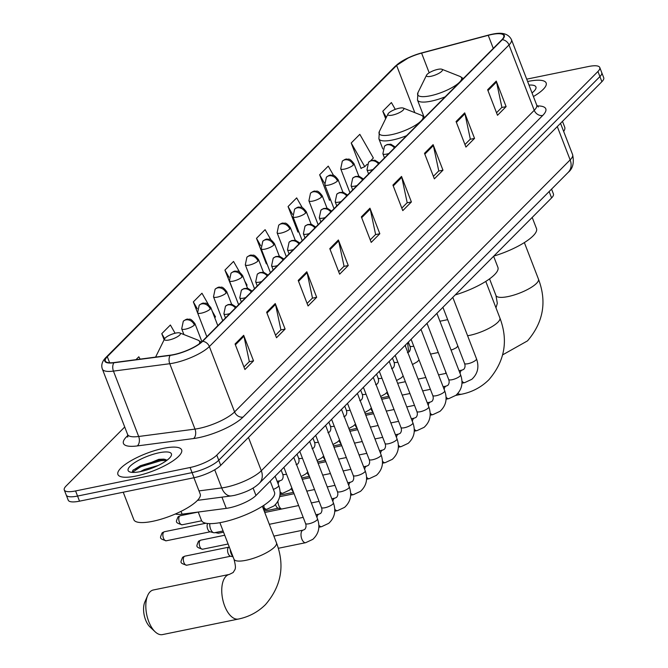 <?xml version="1.0" encoding="UTF-8"?>
<svg xmlns="http://www.w3.org/2000/svg" width="668" height="668" viewBox="0 0 668 668"><rect width="100%" height="100%" fill="white"/><g stroke="black" fill="none" stroke-linecap="round" stroke-linejoin="round"><path stroke-width="1" d="M551.559 189.127L553.421 193.945A21.343 5.845 158.9 0 1 551.584 197.928L255.969 495.481A21.343 5.845 158.9 0 1 226.268 508.365L182.105 514.16A21.343 5.845 158.9 0 1 175.408 513.968M124.724 426.994L66.115 485.987A21.343 5.845 -21.1 0 0 64.278 489.97L68.228 500.182A21.343 5.845 -21.1 0 0 79.525 501.167L194.037 477.72A21.343 5.845 -21.1 0 0 220.724 465.354L601.885 81.696A21.343 5.845 -21.1 0 0 603.722 77.713L601.743 72.603A21.343 5.845 -21.1 0 1 599.914 76.586A21.343 5.845 -21.1 0 0 601.743 72.603L599.772 67.493A21.343 5.845 -21.1 0 0 588.475 66.516L526.701 79.158M64.278 489.97A21.343 5.845 -21.1 0 0 75.584 490.947L190.096 467.508A21.343 5.845 -21.1 0 0 216.783 455.133L218.753 460.244L599.914 76.586L218.753 460.244A21.343 5.845 -21.1 0 1 192.067 472.61A21.343 5.845 -21.1 0 0 218.753 460.244L220.724 465.354M75.584 490.947L77.555 496.057L192.067 472.61L77.555 496.057A21.343 5.845 -21.1 0 1 66.257 495.071A21.343 5.845 -21.1 0 0 77.555 496.057L79.525 501.167M528.062 81.412A34.151 9.36 -21.1 0 0 527.611 81.504A34.151 9.36 -21.1 0 1 528.062 81.412A34.151 9.36 -21.1 0 1 546.148 82.982A34.151 9.36 -21.1 0 0 528.062 81.412M163.551 448.311A34.151 9.36 -21.1 0 0 131.27 460.569A34.151 9.36 -21.1 0 0 117.91 474.48A34.151 9.36 -21.1 0 0 135.996 476.05A34.151 9.36 -21.1 0 0 168.286 463.792A34.151 9.36 -21.1 0 0 181.638 449.89A34.151 9.36 -21.1 0 0 163.551 448.311A34.151 9.36 -21.1 0 0 131.27 460.569A34.151 9.36 -21.1 0 0 117.91 474.48A34.151 9.36 -21.1 0 0 135.996 476.05A34.151 9.36 -21.1 0 0 168.286 463.792A34.151 9.36 -21.1 0 0 181.638 449.89A34.151 9.36 -21.1 0 0 163.551 448.311M491.715 34.502A22.77 6.237 158.9 0 1 503.772 35.546A22.77 6.237 158.9 0 1 501.818 39.796L202.179 341.406A22.77 6.237 158.9 0 1 170.499 355.142L114.186 362.532A22.77 6.237 158.9 0 1 105.335 360.937A22.77 6.237 158.9 0 1 107.289 356.695L396.617 65.472A22.77 6.237 158.9 0 1 421.591 53.106L488.233 35.32A22.77 6.237 158.9 0 1 491.715 34.502M491.949 34.268A23.338 6.396 -21.1 0 0 488.375 35.112L421.733 52.897A23.338 6.396 -21.1 0 0 418.327 53.891A23.338 6.396 -21.1 0 0 408.975 57.506A23.338 6.396 -21.1 0 0 396.132 65.573L106.813 356.787A23.338 6.396 -21.1 0 0 113.877 362.782L170.181 355.393A23.338 6.396 -21.1 0 0 202.654 341.306L502.303 39.696A23.338 6.396 -21.1 0 0 491.949 34.268M235.069 343.987L244.922 369.521L253.531 360.854L243.678 335.319L235.069 343.987M243.945 366.991L249.331 361.572L243.945 336.221A5.695 4.668 -135.2 0 0 243.678 335.319M249.156 361.747L253.531 360.854M266.641 312.206L276.494 337.741L285.102 329.074L275.249 303.539L266.641 312.206M275.517 335.211L280.902 329.8L275.525 304.441A5.695 4.668 -135.2 0 0 275.249 303.539M280.727 329.975L285.102 329.074M298.212 280.426L308.065 305.961L316.674 297.293L306.821 271.759L298.212 280.426M307.088 303.431L312.474 298.02L307.096 272.661A5.695 4.668 -135.2 0 0 306.821 271.759M312.298 298.195L316.674 297.293M329.783 248.646L339.636 274.181L348.253 265.513L338.392 239.979L329.783 248.646M338.659 271.659L344.045 266.24L338.668 240.881A5.695 4.668 -135.2 0 0 338.392 239.979M343.87 266.415L348.253 265.513M487.64 89.754L497.501 115.288L506.11 106.621L496.257 81.087L487.64 89.754M496.524 112.758L501.902 107.339L496.524 81.989A5.695 4.668 -135.2 0 0 496.257 81.087M501.726 107.515L506.11 106.621M456.069 121.534L465.922 147.069L474.539 138.401L464.686 112.867L456.069 121.534M464.953 144.538L470.33 139.119L464.953 113.769A5.695 4.668 -135.2 0 0 464.686 112.867M470.155 139.295L474.539 138.401M424.497 153.306L434.35 178.849L442.967 170.181L433.115 144.639L424.497 153.306M433.382 176.319L438.759 170.899L433.382 145.541A5.695 4.668 -135.2 0 0 433.115 144.639M438.584 171.075L442.967 170.181M392.926 185.086L402.779 210.629L411.396 201.961L401.535 176.419L392.926 185.086M401.81 208.099L407.188 202.68L401.81 177.321A5.695 4.668 -135.2 0 0 401.535 176.419M407.012 202.855L411.396 201.961M361.355 216.866L371.208 242.409L379.825 233.742L369.963 208.199L361.355 216.866M370.231 239.879L375.616 234.46L370.239 209.101A5.695 4.668 -135.2 0 0 369.963 208.199M375.441 234.635L379.825 233.742M533.406 96.534A34.151 9.36 -21.1 0 0 546.148 82.982A34.151 9.36 -21.1 0 1 533.406 96.534M216.783 455.133L597.943 71.476A21.343 5.845 -21.1 0 0 599.772 67.493M208.399 304.483L201.961 293.227L193.344 301.894L203.231 327.404M175.099 333.24L170.39 325.007L161.773 333.674L164.128 339.77M140.155 359.125L138.819 356.787L135.938 359.676M302.228 207.598L296.675 197.887L288.067 206.554L297.92 232.097L298.421 231.587M333.574 175.433L328.247 166.115L319.638 174.774L329.491 200.316L329.992 199.807M370.64 160.754L373.362 158.015L359.818 134.335L351.209 143.002L361.062 168.536L361.563 168.027M395.289 109.368L391.39 102.555L382.781 111.222L385.661 118.704M239.62 272.101L233.533 261.447L224.924 270.114L235.027 295.39M270.907 239.82L265.104 229.667L256.495 238.334L266.348 263.877L266.833 263.384M278.339 253.665L277.329 251.043M266.833 263.376L266.248 263.618M256.495 238.334L260.745 245.774M310.136 221.651L309.877 220.983M298.671 231.479L297.819 231.838M288.067 206.554L292.534 214.37M330.518 199.582L329.391 200.058M319.638 174.774L324.389 183.082M351.209 143.002L364.753 166.683L367.149 164.261M364.753 166.683L360.962 168.286M382.781 111.222L386.313 117.393M246.534 285.679L247.076 285.136L244.772 281.111M224.924 270.114L228.999 277.253M214.737 317.684L215.505 316.916L212.224 311.179M193.344 301.894L197.285 308.775M161.773 333.674L164.662 338.709M563.658 131.437A35.579 9.744 -21.1 0 0 564.719 127.162L562.481 121.359M532.02 92.944A23.196 6.354 -21.1 0 0 535.678 88.961A23.196 6.354 -21.1 0 0 528.998 85.095M405.585 346.65A15.656 7.866 -101.6 0 1 405.559 344.905M407.806 342.659A22.77 11.439 78.4 0 0 408.941 352.019M431.002 76.286A8.542 2.338 -21.1 0 0 439.97 72.678A8.542 2.338 -21.1 0 0 441.84 69.247A8.542 2.338 -21.1 0 0 437.891 69.355A8.542 2.338 -21.1 0 0 426.568 75.142A8.542 2.338 -21.1 0 0 431.002 76.286M493.811 256.086A39.136 10.721 -21.1 0 0 536.487 228.556L532.196 217.442M392.425 115.113A8.542 2.338 -21.1 0 0 401.393 111.506A8.542 2.338 -21.1 0 0 403.272 108.082A8.542 2.338 -21.1 0 0 399.314 108.183A8.542 2.338 -21.1 0 0 387.999 113.969A8.542 2.338 -21.1 0 0 392.425 115.113M455.234 294.914A39.136 10.721 -21.1 0 0 497.91 267.384L493.627 256.27M155.118 631.778L149.966 626.926A15.656 7.866 -101.6 0 1 144.856 601.968L147.686 595.472A22.77 11.439 78.4 0 0 155.118 631.778A22.77 11.439 78.4 0 0 162.483 634.6L238.418 619.052A22.77 11.439 -101.6 0 1 223.521 602.594A22.77 11.439 -101.6 0 1 225.968 576.317A22.77 11.439 -101.6 0 1 229.283 574.438L233.207 572.484C235.002 568.936 236.722 569.846 233.992 559.233A22.77 6.237 158.9 0 0 246.049 560.285A22.77 6.237 158.9 0 0 274.515 547.092A22.77 6.237 158.9 0 0 276.477 542.842C285.036 565.47 281.378 586.053 265.513 604.582C257.99 612.038 248.955 616.865 238.418 619.052M229.283 574.438L153.348 589.986A22.77 11.439 78.4 0 0 150.033 591.865A22.77 11.439 78.4 0 0 147.686 595.472M169.012 339.995A8.542 2.338 -21.1 0 0 177.98 336.388A8.542 2.338 -21.1 0 0 179.859 332.956A8.542 2.338 -21.1 0 0 175.901 333.056A8.542 2.338 -21.1 0 0 164.587 338.851A8.542 2.338 -21.1 0 0 169.012 339.995M198.237 512.039L201.477 520.439A39.136 10.721 -21.1 0 0 222.202 522.242A39.136 10.721 -21.1 0 0 259.192 508.189A39.136 10.721 -21.1 0 0 274.498 492.258L270.214 481.152M388.726 395.757A4.626 2.321 -101.6 0 1 387.164 393.46A4.626 2.321 -101.6 0 1 386.856 392.475M372.827 411.764A4.626 2.321 -101.6 0 1 371.266 409.467A4.626 2.321 -101.6 0 1 370.957 408.482M356.929 427.77A4.626 2.321 -101.6 0 1 355.368 425.474A4.626 2.321 -101.6 0 1 355.05 424.489M341.022 443.777A4.626 2.321 -101.6 0 1 339.469 441.473A4.626 2.321 -101.6 0 1 339.152 440.488M325.124 459.784A4.626 2.321 -101.6 0 1 323.562 457.48A4.626 2.321 -101.6 0 1 323.254 456.495M309.226 475.783A4.626 2.321 -101.6 0 1 307.664 473.487A4.626 2.321 -101.6 0 1 307.355 472.501M293.319 491.79A4.626 2.321 -101.6 0 1 291.766 489.494A4.626 2.321 -101.6 0 1 291.448 488.508M281.587 509.041A6.404 3.215 -101.6 0 1 278.765 505.476A6.404 3.215 -101.6 0 1 277.946 501.267M281.554 509.049L278.08 508.131A4.626 2.321 -101.6 0 1 275.867 505.492A4.626 2.321 -101.6 0 1 275.55 504.515M279.667 496.741A6.404 3.215 -101.6 0 1 280.059 496.608L294.07 493.735M232.898 556.419A6.404 3.215 -101.6 0 1 231.061 553.496A6.404 3.215 -101.6 0 1 230.251 549.539M233.074 556.853L230.376 556.143A4.626 2.321 -101.6 0 1 228.164 553.513A4.626 2.321 -101.6 0 1 228.423 547.484A4.626 2.321 -101.6 0 1 228.573 547.351L229.216 546.85M223.087 530.976L214.461 532.738A6.404 3.215 -101.6 0 1 213.66 532.705A6.404 3.215 -101.6 0 1 210.595 529.064A6.404 3.215 -101.6 0 1 209.835 523.62M213.66 532.705L209.911 531.711A4.626 2.321 -101.6 0 1 207.698 529.081A4.626 2.321 -101.6 0 1 207.631 523.495M123.229 492.216L133.825 519.679A35.579 9.744 -21.1 0 0 152.671 521.316A35.579 9.744 -21.1 0 0 186.297 508.548A35.579 9.744 -21.1 0 0 200.208 494.061L193.912 477.745M140.33 471.616L144.38 469.512L158.308 465.404M159.134 452.762A23.196 6.354 -21.1 0 0 134.777 462.565A23.196 6.354 -21.1 0 0 129.684 471.875A23.196 6.354 -21.1 0 0 140.422 471.6A23.196 6.354 -21.1 0 0 171.167 455.868A23.196 6.354 -21.1 0 0 159.134 452.762M167.109 460.16L163.769 459.133L158.842 459.334L133.149 469.996L132.155 472.376M132.297 472.385L140.798 466.715L160.93 460.661L166.816 460.377M132.765 470.431L140.405 465.705L160.545 459.651L165.079 459.325M549.138 191.574L551.584 197.928M181.028 511.362L182.105 514.16M221.943 497.151L226.268 508.365M253.105 488.049L255.969 495.481M198.989 490.905L221.718 487.924A28.465 7.799 -21.1 0 0 225.726 487.248A28.465 7.799 -21.1 0 0 261.313 470.756L570.146 159.894A28.465 7.799 -21.1 0 0 572.593 154.584C574.321 162.691 572.852 168.628 568.184 172.394L259.359 483.248A14.228 11.673 44.8 0 0 261.313 470.756L248.463 437.44M557.287 126.578L570.146 159.894A14.228 11.673 44.8 0 1 568.184 172.394M214.712 469.771L221.718 487.924A14.228 9.068 82.5 0 0 231.312 495.915L197.486 500.357M601.885 81.696L597.943 71.476M194.037 477.72L190.096 467.508M537.164 105.928A35.579 9.744 158.9 0 1 542.725 115.464L243.077 417.074A7.114 5.837 44.8 0 1 234.585 411.922L534.233 110.312A28.465 7.799 -21.1 0 0 536.68 105.001L538.333 106.997M243.077 417.074A35.579 9.744 158.9 0 1 198.596 437.69A35.579 9.744 158.9 0 1 193.578 438.542L137.266 445.932A35.579 9.744 158.9 0 1 126.502 436.805L127.864 435.427M198.997 428.413A28.465 7.799 -21.1 0 0 234.585 411.922L209.36 346.55A28.465 7.799 158.9 0 1 169.764 363.718L113.451 371.107A28.465 7.799 158.9 0 1 102.388 369.12L127.613 434.492A28.465 7.799 -21.1 0 0 138.677 436.488L194.989 429.098A28.465 7.799 -21.1 0 0 198.997 428.413M502.303 39.696A7.114 5.837 -135.2 0 1 509.008 44.94A28.465 7.799 158.9 0 0 511.454 39.629C507.271 31.538 497.869 33.024 492.082 34.235L488.4 35.103A7.114 2.505 75.1 0 0 488.375 35.112L421.767 52.889A7.114 2.505 75.1 0 0 421.733 52.897M408.975 57.506L395.139 66.341A7.114 5.837 44.8 0 1 396.132 65.573M106.813 356.787A7.114 5.837 -135.2 0 0 105.82 357.564C102.104 361.388 100.96 365.246 102.388 369.12M113.877 362.782A7.114 4.534 82.5 0 0 113.451 371.107L138.677 436.488A7.114 4.534 -97.5 0 1 137.266 445.932M421.8 52.881A7.114 2.505 75.1 0 0 421.767 52.889L418.327 53.891M170.181 355.393A7.114 4.534 82.5 0 0 169.764 363.718L194.989 429.098A7.114 4.534 -97.5 0 1 193.578 438.542M202.654 341.306A7.114 5.837 44.8 0 1 209.36 346.55L509.008 44.94L534.233 110.312A7.114 5.837 44.8 0 0 542.725 115.464M127.897 436.304A7.114 5.837 44.8 0 1 126.502 436.805M107.289 356.695L109.636 362.774M488.233 35.32L493.276 48.397M421.591 53.106L429.19 72.795M396.617 65.472L414.811 112.641M361.68 217.71L370.239 209.101M393.252 185.929L401.81 177.321M424.823 154.158L433.382 145.541M456.394 122.378L464.953 113.769M487.966 90.597L496.524 81.989M330.109 249.49L338.668 240.881M298.538 281.27L307.096 272.661M266.966 313.05L275.525 304.441M235.395 344.83L243.945 336.221M524.355 242.576L538.466 279.132A22.77 6.237 158.9 0 1 536.504 283.382A22.77 6.237 158.9 0 1 508.039 296.575A22.77 6.237 158.9 0 1 495.973 295.532L497.326 303.347L495.973 307.814M423.904 116.658L417.483 100.008L417.934 92.677A23.53 6.446 -21.1 0 0 430.142 95.825A23.53 6.446 -21.1 0 0 454.85 85.88A23.53 6.446 -21.1 0 0 460.018 76.436L441.84 69.247M417.483 100.008A25.618 7.014 -21.1 0 0 431.044 101.185A25.618 7.014 -21.1 0 0 445.139 96.843M485.778 281.403L499.889 317.96A22.77 6.237 158.9 0 1 497.927 322.21A22.77 6.237 158.9 0 1 469.462 335.403A22.77 6.237 158.9 0 1 467.6 335.745M451.084 350.149A22.77 11.439 -101.6 0 1 452.695 349.564L456.62 347.602L457.805 345.924M499.889 317.96C508.448 340.588 504.791 361.171 488.926 379.7C481.403 387.156 472.368 391.982 461.83 394.17A22.77 11.439 -101.6 0 1 457.714 393.611M445.907 373.404A22.77 11.439 -101.6 0 1 445.598 371.5M382.797 148.914L378.906 138.835L379.357 131.504A23.53 6.446 -21.1 0 0 391.573 134.652A23.53 6.446 -21.1 0 0 416.273 124.707A23.53 6.446 -21.1 0 0 421.441 115.263L403.272 108.082M378.906 138.835A25.618 7.014 -21.1 0 0 392.475 140.013A25.618 7.014 -21.1 0 0 406.561 135.671M199.173 343.911A23.53 6.446 -21.1 0 0 198.029 340.146L179.859 332.956M155.627 357.096L155.945 356.386A23.53 6.446 -21.1 0 0 155.669 357.088M394.396 147.92A7.114 5.837 -135.2 0 0 387.064 144.822A7.114 5.837 44.8 0 0 384.484 146.192L387.089 144.522L390.838 144.213L395.289 147.027M460.068 373.429A6.404 3.215 -101.6 0 1 461.187 370.615A6.404 3.215 -101.6 0 1 461.354 370.456A6.404 3.215 -101.6 0 1 462.122 370.08L459.025 370.715M462.122 370.08L463.767 369.337C465.145 367.709 465.404 365.738 464.552 363.425A6.404 1.754 -21.1 0 0 467.951 363.718A6.404 1.754 -21.1 0 0 475.783 360.177A6.404 1.754 -21.1 0 0 476.501 358.816C479.348 366.932 477.779 373.763 471.808 379.307L464.686 382.63A6.404 3.215 -101.6 0 1 461.972 381.111M384.484 157.898L382.889 153.765A7.114 1.946 -21.1 0 0 386.663 154.091A7.114 1.946 -21.1 0 0 388.843 153.515M378.497 163.927A7.114 5.837 -135.2 0 0 371.166 160.829A7.114 5.837 44.8 0 0 368.586 162.199L371.191 160.529L374.94 160.22L379.391 163.034M444.17 389.436A6.404 3.215 -101.6 0 1 445.289 386.613A6.404 3.215 -101.6 0 1 445.456 386.463A6.404 3.215 -101.6 0 1 446.216 386.087L443.118 386.722M446.216 386.087L447.869 385.344C449.238 383.708 449.506 381.737 448.654 379.432A6.404 1.754 -21.1 0 0 452.044 379.725A6.404 1.754 -21.1 0 0 459.885 376.184A6.404 1.754 -21.1 0 0 460.603 374.823C463.442 382.939 461.88 389.77 455.91 395.314L448.787 398.637A6.404 3.215 -101.6 0 1 446.074 397.109M368.586 173.905L366.991 169.772A7.114 1.946 -21.1 0 0 370.757 170.098A7.114 1.946 -21.1 0 0 372.936 169.522M362.599 179.934A7.114 5.837 -135.2 0 0 355.267 176.828A7.114 5.837 44.8 0 0 352.679 178.197L355.284 176.536L359.033 176.218L363.484 179.032M428.263 405.443A6.404 3.215 -101.6 0 1 429.382 402.62A6.404 3.215 -101.6 0 1 429.549 402.47A6.404 3.215 -101.6 0 1 430.317 402.094L427.219 402.729M430.317 402.094L431.971 401.351C433.34 399.714 433.599 397.744 432.755 395.439A6.404 1.754 -21.1 0 0 436.146 395.732A6.404 1.754 -21.1 0 0 443.978 392.183A6.404 1.754 -21.1 0 0 444.704 390.83C447.543 398.938 445.982 405.768 440.012 411.321L432.889 414.644A6.404 3.215 -101.6 0 1 430.175 413.116M352.687 189.904L351.092 185.779A7.114 1.946 -21.1 0 0 354.858 186.105A7.114 1.946 -21.1 0 0 357.038 185.529M346.692 195.941A7.114 5.837 -135.2 0 0 339.369 192.835A7.114 5.837 44.8 0 0 336.781 194.204L339.386 192.534L343.135 192.225L347.585 195.039M412.365 421.441A6.404 3.215 -101.6 0 1 413.484 418.627A6.404 3.215 -101.6 0 1 413.651 418.477A6.404 3.215 -101.6 0 1 414.419 418.101L411.321 418.736M414.419 418.101L416.064 417.358C417.442 415.721 417.7 413.751 416.857 411.446A6.404 1.754 -21.1 0 0 420.247 411.738A6.404 1.754 -21.1 0 0 428.079 408.19A6.404 1.754 -21.1 0 0 428.806 406.829C431.645 414.945 430.083 421.775 424.105 427.328L416.982 430.643A6.404 3.215 -101.6 0 1 414.269 429.123M336.781 205.911L335.194 201.786A7.114 1.946 -21.1 0 0 338.96 202.112A7.114 1.946 -21.1 0 0 341.139 201.536M330.794 211.94A7.114 5.837 -135.2 0 0 323.462 208.842A7.114 5.837 44.8 0 0 320.882 210.211L323.487 208.541L327.236 208.232L331.687 211.046M396.466 437.448A6.404 3.215 -101.6 0 1 397.585 434.634A6.404 3.215 -101.6 0 1 397.752 434.484A6.404 3.215 -101.6 0 1 398.52 434.108L395.414 434.743M398.52 434.108L400.165 433.357C401.535 431.728 401.802 429.758 400.95 427.445A6.404 1.754 -21.1 0 0 404.349 427.745A6.404 1.754 -21.1 0 0 412.181 424.197A6.404 1.754 -21.1 0 0 412.899 422.836C415.746 430.952 414.177 437.782 408.206 443.327L401.084 446.65A6.404 3.215 -101.6 0 1 398.37 445.13M320.882 221.918L319.287 217.785A7.114 1.946 -21.1 0 0 323.061 218.119A7.114 1.946 -21.1 0 0 325.232 217.534M314.895 227.947A7.114 5.837 -135.2 0 0 307.564 224.849A7.114 5.837 44.8 0 0 304.975 226.218L307.589 224.548L311.338 224.239L315.789 227.053M380.56 453.455A6.404 3.215 -101.6 0 1 381.687 450.641A6.404 3.215 -101.6 0 1 381.854 450.482A6.404 3.215 -101.6 0 1 382.614 450.107L379.516 450.741M382.614 450.107L384.267 449.364C385.636 447.735 385.904 445.756 385.052 443.452A6.404 1.754 -21.1 0 0 388.442 443.744A6.404 1.754 -21.1 0 0 396.274 440.204A6.404 1.754 -21.1 0 0 397.001 438.843C399.84 446.959 398.278 453.789 392.308 459.334L385.185 462.657A6.404 3.215 -101.6 0 1 382.472 461.129M304.984 237.925L303.389 233.792A7.114 1.946 -21.1 0 0 307.155 234.117A7.114 1.946 -21.1 0 0 309.334 233.541M298.997 243.954A7.114 5.837 -135.2 0 0 291.666 240.856A7.114 5.837 44.8 0 0 289.077 242.225L291.682 240.555L295.431 240.238L299.882 243.052M364.661 469.462A6.404 3.215 -101.6 0 1 365.78 466.64A6.404 3.215 -101.6 0 1 365.947 466.489A6.404 3.215 -101.6 0 1 366.715 466.114L363.617 466.748M366.715 466.114L368.369 465.371C369.738 463.734 369.997 461.763 369.154 459.459A6.404 1.754 -21.1 0 0 372.544 459.751A6.404 1.754 -21.1 0 0 380.376 456.211A6.404 1.754 -21.1 0 0 381.102 454.85C383.941 462.957 382.38 469.788 376.41 475.34L369.287 478.664A6.404 3.215 -101.6 0 1 366.573 477.136M289.085 253.932L287.49 249.799A7.114 1.946 -21.1 0 0 291.256 250.124A7.114 1.946 -21.1 0 0 293.436 249.548M283.09 259.961A7.114 5.837 -135.2 0 0 275.759 256.854A7.114 5.837 44.8 0 0 273.179 258.224L275.784 256.562L279.533 256.245L283.983 259.059M348.763 485.461A6.404 3.215 -101.6 0 1 349.882 482.647A6.404 3.215 -101.6 0 1 350.049 482.496A6.404 3.215 -101.6 0 1 350.817 482.121L347.719 482.755M350.817 482.121L352.462 481.377C353.84 479.741 354.098 477.77 353.255 475.466A6.404 1.754 -21.1 0 0 356.645 475.758A6.404 1.754 -21.1 0 0 364.477 472.209A6.404 1.754 -21.1 0 0 365.204 470.848C368.043 478.964 366.473 485.795 360.503 491.347L353.38 494.671A6.404 3.215 -101.6 0 1 350.667 493.143M273.179 269.93L271.584 265.806A7.114 1.946 -21.1 0 0 275.358 266.131A7.114 1.946 -21.1 0 0 277.537 265.555M267.192 275.959A7.114 5.837 -135.2 0 0 259.86 272.861A7.114 5.837 44.8 0 0 257.28 274.231L259.885 272.561L263.635 272.252L268.085 275.066M332.864 501.468A6.404 3.215 -101.6 0 1 333.983 498.654A6.404 3.215 -101.6 0 1 334.15 498.503A6.404 3.215 -101.6 0 1 334.918 498.128L331.812 498.762M334.918 498.128L336.563 497.384C337.933 495.748 338.2 493.777 337.348 491.464A6.404 1.754 -21.1 0 0 340.738 491.765A6.404 1.754 -21.1 0 0 348.579 488.216A6.404 1.754 -21.1 0 0 349.297 486.855C352.145 494.971 350.575 501.802 344.604 507.346L337.482 510.669A6.404 3.215 -101.6 0 1 334.768 509.15M257.28 285.937L255.685 281.804A7.114 1.946 -21.1 0 0 259.451 282.138A7.114 1.946 -21.1 0 0 261.631 281.554M223.555 532.179L218.519 533.214A4.626 2.321 -101.6 0 1 216.691 532.279M251.293 291.966A7.114 5.837 -135.2 0 0 243.962 288.868A7.114 5.837 44.8 0 0 241.373 290.238L243.987 288.568L247.728 288.259L252.178 291.073M200.091 540.537A4.626 2.321 -101.6 0 1 200.767 540.153L198.413 541.422A4.626 3.791 44.8 0 1 200.091 540.537A4.626 2.321 -101.6 0 0 199.59 545.873A4.626 2.321 -101.6 0 0 202.621 549.213L228.114 543.994M316.958 517.475A6.404 3.215 -101.6 0 1 318.085 514.661A6.404 3.215 -101.6 0 1 318.244 514.502A6.404 3.215 -101.6 0 1 319.012 514.126L315.914 514.761M319.012 514.126L320.665 513.383C322.034 511.755 322.302 509.784 321.45 507.471A6.404 1.754 -21.1 0 0 324.84 507.764A6.404 1.754 -21.1 0 0 332.672 504.223A6.404 1.754 -21.1 0 0 333.399 502.862C336.238 510.978 334.676 517.809 328.706 523.353L321.584 526.676A6.404 3.215 -101.6 0 1 318.87 525.157M241.382 301.944L239.787 297.811A7.114 1.946 -21.1 0 0 243.553 298.137A7.114 1.946 -21.1 0 0 245.732 297.561M235.395 307.973A7.114 5.837 -135.2 0 0 228.064 304.875A7.114 5.837 44.8 0 0 225.475 306.245L228.08 304.575L231.829 304.266L236.28 307.08M184.193 556.544A4.626 2.321 -101.6 0 1 184.861 556.16L182.514 557.429A4.626 3.791 44.8 0 1 184.193 556.544A4.626 2.321 -101.6 0 0 183.692 561.88A4.626 2.321 -101.6 0 0 186.723 565.22L230.677 556.219M278.314 548.286L305.685 542.683A6.404 3.215 -101.6 0 1 301.493 538.049A6.404 3.215 -101.6 0 1 302.178 530.659A6.404 3.215 -101.6 0 1 302.345 530.509A6.404 3.215 -101.6 0 1 303.113 530.133L273.88 536.12M303.113 530.133L304.767 529.39C306.136 527.753 306.395 525.783 305.552 523.478A6.404 1.754 -21.1 0 0 308.942 523.77A6.404 1.754 -21.1 0 0 316.774 520.23A6.404 1.754 -21.1 0 0 317.5 518.869C320.339 526.985 318.778 533.815 312.808 539.36L305.685 542.683M225.483 317.951L223.889 313.818A7.114 1.946 -21.1 0 0 227.654 314.144A7.114 1.946 -21.1 0 0 229.834 313.568M353.372 164.979A7.114 1.946 -21.1 0 0 353.99 163.652C348.629 156.78 348.42 159.953 346.984 159.109C346.057 158.809 344.496 159.502 342.3 161.205A7.114 5.837 44.8 0 1 344.888 159.836A7.114 5.837 -135.2 0 1 353.372 164.979A7.114 1.946 -21.1 0 1 344.479 169.104A7.114 1.946 -21.1 0 1 340.713 168.779L342.3 161.205M407.422 352.662L409.075 351.919C410.444 350.282 410.703 348.312 409.86 346.007A6.404 1.754 -21.1 0 0 413.25 346.3A6.404 1.754 -21.1 0 0 413.751 346.191M337.474 180.986A7.114 1.946 -21.1 0 0 338.083 179.659C332.731 172.787 332.522 175.96 331.077 175.116C330.159 174.807 328.598 175.509 326.401 177.204A7.114 5.837 44.8 0 1 328.982 175.834A7.114 5.837 -135.2 0 1 337.474 180.986A7.114 1.946 -21.1 0 1 328.581 185.111A7.114 1.946 -21.1 0 1 324.807 184.786L326.401 177.204M391.523 368.669L393.168 367.926C394.546 366.289 394.805 364.319 393.961 362.014A6.404 1.754 -21.1 0 0 397.351 362.306A6.404 1.754 -21.1 0 0 397.852 362.198M321.575 196.993A7.114 1.946 -21.1 0 0 322.185 195.666C316.832 188.785 316.624 191.966 315.179 191.123C314.261 190.814 312.699 191.516 310.503 193.211A7.114 5.837 44.8 0 1 313.083 191.841A7.114 5.837 -135.2 0 1 321.575 196.993A7.114 1.946 -21.1 0 1 312.674 201.118A7.114 1.946 -21.1 0 1 308.908 200.784L310.503 193.211M375.625 384.676L377.27 383.925C378.639 382.296 378.906 380.326 378.055 378.013A6.404 1.754 -21.1 0 0 381.453 378.313A6.404 1.754 -21.1 0 0 381.954 378.197M305.677 213A7.114 1.946 -21.1 0 0 306.286 211.672C300.926 204.792 300.725 207.973 299.281 207.122C298.354 206.821 296.792 207.514 294.596 209.218A7.114 5.837 44.8 0 1 297.185 207.848A7.114 5.837 -135.2 0 1 305.677 213A7.114 1.946 -21.1 0 1 296.776 217.117A7.114 1.946 -21.1 0 1 293.01 216.791L294.596 209.218M359.718 400.675L361.371 399.932C362.741 398.303 363.008 396.333 362.156 394.02A6.404 1.754 -21.1 0 0 365.546 394.312A6.404 1.754 -21.1 0 0 366.047 394.204M289.77 228.999A7.114 1.946 -21.1 0 0 290.388 227.671C285.027 220.799 284.819 223.98 283.382 223.129C282.455 222.828 280.894 223.521 278.698 225.225A7.114 5.837 44.8 0 1 281.286 223.855A7.114 5.837 -135.2 0 1 289.77 228.999A7.114 1.946 -21.1 0 1 280.877 233.124A7.114 1.946 -21.1 0 1 277.111 232.798L278.698 225.225M343.82 416.682L345.473 415.939C346.842 414.302 347.101 412.331 346.258 410.027A6.404 1.754 -21.1 0 0 349.648 410.319A6.404 1.754 -21.1 0 0 350.149 410.21M273.872 245.006A7.114 1.946 -21.1 0 0 274.481 243.678C269.129 236.806 268.92 239.979 267.476 239.136C266.557 238.827 264.996 239.528 262.8 241.223A7.114 5.837 44.8 0 1 265.38 239.854A7.114 5.837 -135.2 0 1 273.872 245.006A7.114 1.946 -21.1 0 1 264.979 249.131A7.114 1.946 -21.1 0 1 261.205 248.805L262.8 241.223M327.921 432.689L329.566 431.945C330.944 430.309 331.203 428.338 330.359 426.034A6.404 1.754 -21.1 0 0 333.749 426.326A6.404 1.754 -21.1 0 0 334.25 426.217M257.973 261.013A7.114 1.946 -21.1 0 0 258.583 259.685C253.23 252.813 253.022 255.986 251.577 255.143C250.659 254.834 249.097 255.535 246.893 257.23A7.114 5.837 44.8 0 1 249.481 255.861A7.114 5.837 -135.2 0 1 257.973 261.013A7.114 1.946 -21.1 0 1 249.072 265.138A7.114 1.946 -21.1 0 1 245.306 264.812L246.893 257.23M312.023 448.696L313.668 447.952C315.037 446.316 315.304 444.345 314.453 442.032A6.404 1.754 -21.1 0 0 317.843 442.333A6.404 1.754 -21.1 0 0 318.344 442.216M242.066 277.02A7.114 1.946 -21.1 0 0 242.684 275.692C237.324 268.812 237.123 271.993 235.679 271.15C234.752 270.841 233.19 271.534 230.994 273.237A7.114 5.837 44.8 0 1 233.583 271.868A7.114 5.837 -135.2 0 1 242.066 277.02A7.114 1.946 -21.1 0 1 233.174 281.144A7.114 1.946 -21.1 0 1 229.408 280.81L230.994 273.237M296.116 464.694L297.769 463.951C299.139 462.323 299.406 460.352 298.554 458.039A6.404 1.754 -21.1 0 0 301.944 458.331A6.404 1.754 -21.1 0 0 302.445 458.223M226.168 293.027A7.114 1.946 -21.1 0 0 226.778 291.699C221.425 284.819 221.217 288 219.78 287.148C218.853 286.848 217.292 287.541 215.096 289.244A7.114 5.837 44.8 0 1 217.676 287.875A7.114 5.837 -135.2 0 1 226.168 293.027A7.114 1.946 -21.1 0 1 217.275 297.143A7.114 1.946 -21.1 0 1 213.501 296.817L215.096 289.244M278.164 484.05A6.404 3.215 -101.6 0 1 279.449 481.077A6.404 3.215 -101.6 0 1 280.218 480.701L277.12 481.336M280.218 480.701L281.871 479.958C283.24 478.321 283.499 476.351 282.656 474.046A6.404 1.754 -21.1 0 0 286.046 474.338A6.404 1.754 -21.1 0 0 286.547 474.23M291.874 488.041L289.912 489.928L282.789 493.251A6.404 3.215 -101.6 0 1 280.076 491.723M179.625 516.105A4.626 2.321 -101.6 0 1 180.302 515.721L177.947 516.999A4.626 3.791 44.8 0 1 179.625 516.105A4.626 2.321 -101.6 0 0 179.133 521.441A4.626 2.321 -101.6 0 0 182.155 524.789L201.644 520.798M210.27 309.025A7.114 1.946 -21.1 0 0 210.879 307.697C205.527 300.825 205.318 303.998 203.874 303.155C202.955 302.854 201.394 303.548 199.198 305.251A7.114 5.837 44.8 0 1 201.778 303.882A7.114 5.837 -135.2 0 1 210.27 309.025A7.114 1.946 -21.1 0 1 201.369 313.15A7.114 1.946 -21.1 0 1 197.603 312.824L199.198 305.251M273.387 489.377A6.404 1.754 -21.1 0 0 277.98 486.797A6.404 1.754 -21.1 0 0 278.706 485.444C281.545 493.552 279.976 500.382 274.005 505.935L266.883 509.258A6.404 3.215 -101.6 0 1 264.169 507.73M163.727 532.112A4.626 2.321 -101.6 0 1 164.403 531.728L162.048 532.997A4.626 3.791 44.8 0 1 163.727 532.112A4.626 2.321 -101.6 0 0 163.226 537.448A4.626 2.321 -101.6 0 0 166.257 540.788L210.211 531.795M194.371 325.032A7.114 1.946 -21.1 0 0 194.981 323.704C189.628 316.832 189.42 320.005 187.975 319.162C187.048 318.853 185.495 319.554 183.291 321.25A7.114 5.837 44.8 0 1 185.879 319.88A7.114 5.837 -135.2 0 1 194.371 325.032A7.114 1.946 -21.1 0 1 185.47 329.157A7.114 1.946 -21.1 0 1 181.704 328.831L183.291 321.25M259.359 483.248C253.974 488.525 245.632 492.575 234.326 495.405L231.312 495.915M572.593 154.584L560.527 123.321M395.139 66.341L105.82 357.564M511.454 39.629L536.68 105.001M127.613 434.492L127.738 437.081M538.466 279.132C547.025 301.761 543.368 322.343 527.503 340.872L502.712 354.825M463.308 78.557L460.018 76.436M426.568 75.142L417.934 92.677M447.669 319.663L439.928 321.241M427.211 323.846L426.301 324.038M489.552 278.873L495.973 295.532M461.83 394.17L455.785 395.414M424.731 117.384L421.441 115.263M387.999 113.969L379.357 131.504M452.695 349.564L450.992 349.907M438.266 352.512L430.534 354.098M262.365 506.286L276.477 542.842M201.293 342.233L198.029 340.146M164.587 338.851L155.945 356.386M219.881 522.677L233.992 559.233M452.795 297.369L476.501 358.816M464.686 382.63L461.972 383.19M381.203 397.903L388.943 396.324M442.909 307.322L464.552 363.425M382.889 153.765L384.484 146.192M446.299 373.32L438.559 374.907M425.842 377.512L418.101 379.098M405.376 381.704L397.644 383.282M436.897 313.375L460.603 374.823M448.787 398.637L446.074 399.188M365.304 413.909L373.045 412.331M427.002 323.329L448.654 379.432M366.991 169.772L368.586 162.199M430.401 389.327L422.66 390.914M409.935 393.519L402.203 395.097M389.477 397.702L381.737 399.289M420.99 329.374L444.704 390.83M432.889 414.644L430.167 415.195M349.406 429.916L357.138 428.33M411.104 339.327L432.755 395.439M351.092 185.779L352.679 178.197M414.494 405.334L406.762 406.921M394.036 409.526L386.296 411.104M373.579 413.709L365.839 415.296M405.092 345.381L428.806 406.829M416.982 430.643L414.269 431.202M333.507 445.923L341.239 444.337M395.205 355.334L416.857 411.446M335.194 201.786L336.781 194.204M398.596 421.341L390.855 422.919M378.138 425.524L370.398 427.111M357.672 429.716L349.94 431.303M389.194 361.388L412.899 422.836M401.084 446.65L398.37 447.209M317.601 461.93L325.341 460.344M379.307 371.341L400.95 427.445M319.287 217.785L320.882 210.211M382.697 437.34L374.957 438.926M362.231 441.531L354.499 443.118M341.774 445.723L334.042 447.301M373.287 377.395L397.001 438.843M385.185 462.657L382.472 463.216M301.702 477.929L309.443 476.351M363.4 387.348L385.052 443.452M303.389 233.792L304.975 226.218M366.799 453.347L359.058 454.933M346.333 457.538L338.601 459.125M325.875 461.73L318.135 463.308M357.388 393.402L381.102 454.85M369.287 478.664L366.565 479.215M279.95 495.138L293.536 492.349M347.502 403.347L369.154 459.459M287.49 249.799L289.077 242.225M350.892 469.353L343.16 470.94M330.435 473.545L322.694 475.123M309.977 477.729L302.237 479.315M341.49 409.4L365.204 470.848M353.38 494.671L350.667 495.222M264.227 511.103L278.381 508.206M331.604 419.354L353.255 475.466M271.584 265.806L273.179 258.224M334.994 485.36L327.253 486.939M314.536 489.544L306.796 491.13M325.592 425.407L349.297 486.855M337.482 510.669L334.768 511.229M315.697 435.361L337.348 491.464M255.685 281.804L257.28 274.231M319.095 501.367L311.355 502.946M298.629 505.551L264.762 512.49M218.519 533.214L215.138 532.596M309.685 441.414L333.399 502.862M321.584 526.676L318.87 527.236M299.798 451.368L321.45 507.471M239.787 297.811L241.373 290.238M303.189 517.366L269.321 524.305M200.767 540.153L224.732 535.243M202.621 549.213C194.998 546.892 196.576 546.499 198.413 541.422M293.786 457.421L317.5 518.869M283.9 467.375L305.552 523.478M223.889 313.818L225.475 306.245M184.861 556.16L228.823 547.159M186.723 565.22C179.099 562.899 180.669 562.506 182.514 557.429M412.473 364.511L417.116 361.889L419.078 360.002M358.825 176.185L353.99 163.652M408.348 342.099L409.86 346.007M349.932 192.676L340.713 168.779M396.567 380.51L401.209 377.896L403.18 376.009M342.918 192.192L338.083 179.659M392.45 358.106L393.961 362.014M334.033 208.683L324.807 184.786M380.668 396.516L385.311 393.895L387.281 392.016M327.019 208.199L322.185 195.666M376.552 374.113L378.055 378.013M318.135 224.69L308.908 200.784M364.77 412.523L369.412 409.901L371.383 408.014M311.121 224.197L306.286 211.672M360.653 390.112L362.156 394.02M302.228 240.697L293.01 216.791M348.871 428.53L353.514 425.908L355.476 424.021M295.223 240.204L290.388 227.671M344.746 406.119L346.258 410.027M286.33 256.696L277.111 232.798M332.965 444.529L337.607 441.915L339.578 440.028M279.316 256.211L274.481 243.678M328.848 422.126L330.359 426.034M270.431 272.703L261.205 248.805M317.066 460.536L321.709 457.914L323.679 456.035M263.417 272.218L258.583 259.685M312.95 438.133L314.453 442.032M254.525 288.71L245.306 264.812M301.168 476.543L305.81 473.921L307.773 472.034M247.519 288.217L242.684 275.692M297.051 454.14L298.554 458.039M238.626 304.717L229.408 280.81M231.621 304.224L226.778 291.699M281.144 470.138L282.656 474.046M282.789 493.251L280.067 493.802M222.728 320.715L213.501 296.817M275.132 476.192L278.706 485.444M217.81 325.667L210.879 307.697M266.883 509.258L264.169 509.809M180.302 515.721L198.246 512.047M182.155 524.789C174.532 522.46 176.11 522.067 177.947 516.999M206.829 336.722L197.603 312.824M264.094 510.753L263.885 505.309M201.911 341.665L194.981 323.704M164.403 531.728L205.911 523.228M166.257 540.788C158.633 538.466 160.203 538.074 162.048 532.997M183.917 334.568L181.704 328.831"/></g></svg>
